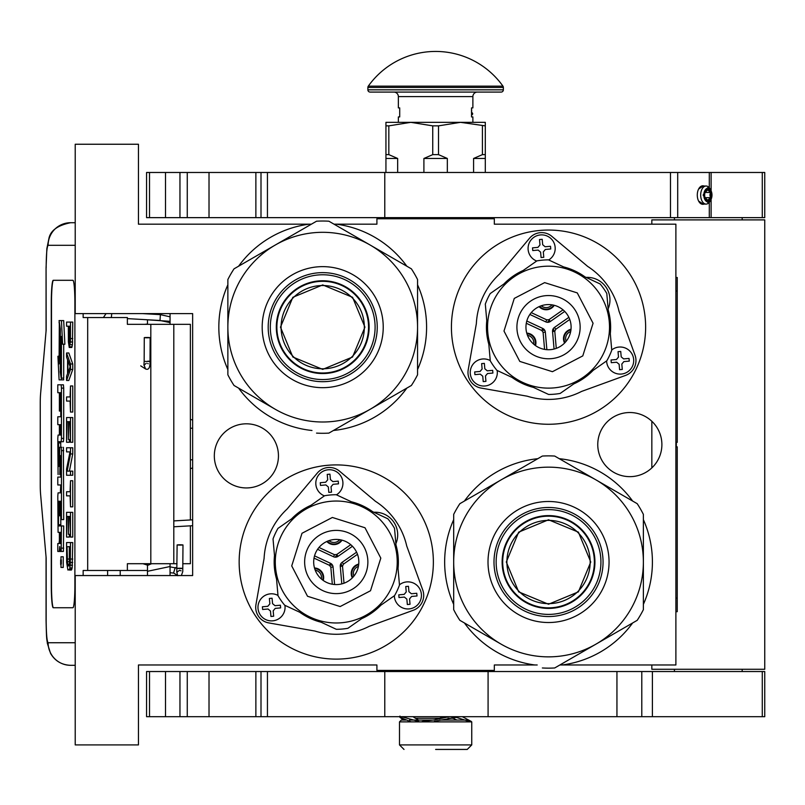 <?xml version="1.0" encoding="UTF-8"?>
<svg xmlns="http://www.w3.org/2000/svg" width="805" height="805" viewBox="0 0 805 805"><rect width="100%" height="100%" fill="white"/><g stroke="black" fill="none" stroke-linecap="round" stroke-linejoin="round"><path stroke-width="1.21" d="M537.8 458.689A103.875 103.875 0 0 0 464.415 501.052M453.688 519.638A103.875 103.875 0 0 0 453.688 604.374M464.415 622.959A103.875 103.875 0 0 0 534.862 664.98L494.33 664.98L494.33 670.404L376.911 670.404L376.911 664.98L138.45 664.98L138.45 744.917L75.217 744.917L75.217 575.555L192.647 575.555L192.647 313.608L75.217 313.608L75.217 144.246L138.45 144.246L138.45 224.182L311.384 224.182M334.045 224.182L376.911 224.182L376.911 218.769L494.33 218.769L494.33 224.182L675.888 224.182L675.888 664.98L559.867 664.98M309.16 224.182L309.04 224.182A103.875 103.875 0 0 0 238.602 266.203M227.865 284.789A103.875 103.875 0 0 0 227.865 369.525M238.602 388.111A103.875 103.875 0 0 0 311.978 430.484M333.441 430.484A103.875 103.875 0 0 0 406.827 388.111M417.554 369.525A103.875 103.875 0 0 0 417.554 284.789M406.827 266.203A103.875 103.875 0 0 0 336.379 224.182M629.822 412.522A32.069 32.069 0 0 0 597.763 444.581A32.069 32.069 0 0 0 629.822 476.651A32.069 32.069 0 0 0 661.891 444.581A32.069 32.069 0 0 0 629.822 412.522M246.39 423.812A32.069 32.069 0 0 0 214.321 455.872A32.069 32.069 0 0 0 246.39 487.941A32.069 32.069 0 0 0 278.45 455.872A32.069 32.069 0 0 0 246.39 423.812M336.259 659.114A97.103 97.103 0 0 1 239.155 562.011A97.103 97.103 0 0 1 336.259 464.908A97.103 97.103 0 0 1 433.362 562.011A97.103 97.103 0 0 1 336.259 659.114M548.527 424.265A97.103 97.103 0 0 1 451.424 327.162A97.103 97.103 0 0 1 548.527 230.059A97.103 97.103 0 0 1 645.63 327.162A97.103 97.103 0 0 1 548.527 424.265M471.982 218.769L440.959 218.769M537.197 664.98L534.862 664.98M562.202 664.98A103.875 103.875 0 0 0 632.639 622.959M643.376 604.374A103.875 103.875 0 0 0 643.376 519.638M632.639 501.052A103.875 103.875 0 0 0 559.264 458.689M455.942 218.769L455.942 217.642M415.3 218.769L415.3 217.642M190.382 525.836L190.382 563.701L182.896 563.701M177.019 563.701L127.371 563.701L127.371 570.473L83.157 570.473L83.157 575.555M190.382 519.96L190.382 324.335L127.371 324.335L127.371 317.562L83.157 317.562L83.157 313.608M75.217 245.304L48.119 245.304A22.58 22.5 -90 0 1 70.619 222.713L75.217 222.713L70.619 222.713C57.99 225.279 50.806 230.351 49.035 237.928L46.851 248.675L46.066 267.884L46.157 329.98L40.592 393.756A13.544 1.177 -90 0 0 40.25 403.335L40.25 484.701A13.544 1.177 -90 0 0 40.592 494.28L46.157 558.056L46.157 620.162C46.267 633.877 46.932 641.404 48.119 642.742L75.217 642.742M120.217 575.555L120.217 570.473M48.119 642.742A22.58 22.5 90 0 0 70.619 665.322L75.217 665.322M147.476 570.473L127.371 570.473M72.923 607.735L53.241 607.735A22.58 1.972 90 0 1 51.268 585.154L51.5 585.154A22.58 1.972 -90 0 0 53.462 607.735L72.923 607.735A22.58 1.972 90 0 0 74.885 585.154L74.885 302.881A22.58 1.972 90 0 0 72.923 280.301L53.241 280.301A22.58 1.972 90 0 0 51.268 302.881L51.268 585.154M72.923 280.301L53.462 280.301A22.58 1.972 -90 0 0 51.5 302.881L51.5 585.154M69.582 347.488L71.826 347.488L72.42 344.741L72.752 322.081L66.563 322.081L66.563 326.196L68.324 326.196L68.405 341.994L69.25 347.488L70.417 341.994L70.498 322.081M66.563 380.463L68.817 380.463L72.752 369.475L72.752 363.981L68.817 352.982L66.563 352.982L66.563 357.108L67.57 359.855L67.57 373.59L66.563 376.338L66.563 380.463L70.498 369.475L70.498 363.981L66.563 352.982M68.817 401.071L70.085 401.071L70.498 412.059L70.498 385.957L70.085 396.946L68.817 396.946M70.498 412.059L72.752 412.059L72.752 385.957L70.498 385.957M70.498 442.277L72.752 442.277L72.752 417.554L66.563 417.554L66.563 442.277L67.067 421.669L68.405 421.669L68.405 439.53L68.908 421.669L70.005 421.669L70.498 442.277L70.498 417.554M67.067 442.277L69.321 442.277L69.321 439.53M69.401 471.126L72.752 453.96L72.752 447.771L66.563 447.771L66.563 451.897L70.005 451.897L66.563 469.063L66.563 475.252L70.498 475.252L70.498 471.126L67.157 471.126L70.498 453.96L70.498 447.771M70.498 475.252L72.752 475.252L72.752 471.126L70.498 471.126M68.817 451.897L70.005 451.897M68.817 495.85L70.085 495.85L70.498 506.848L70.498 480.746L70.085 491.734L68.817 491.734M70.498 506.848L72.752 506.848L72.752 480.746L70.498 480.746M70.498 537.066L72.752 537.066L72.752 512.342L66.563 512.342L66.563 537.066L67.067 516.458L68.405 516.458L68.405 534.319L68.908 516.458L70.005 516.458L70.498 537.066L70.498 512.342M67.067 537.066L69.321 537.066L69.321 534.319M69.16 570.031L71.414 570.031L72.168 567.978L72.752 542.56L66.563 542.56L66.654 562.484L67.902 570.031L69.582 569.346L70.256 565.231L70.498 542.56M60.989 567.445L63.243 567.445L63.243 556.778L60.989 556.778L60.989 567.445L60.989 556.778M61.532 551.445L59.278 551.445L59.711 546.494L60.144 551.445L63.414 551.445L63.706 525.947L58.594 525.947L58.483 524.689L58.594 501.253L59.389 501.253L59.389 515.784L60.073 515.784L60.073 501.253L60.657 501.253L60.767 519.607L61.452 519.607L61.452 450.619L61.17 447.308L59.681 447.298L59.389 465.149L59.278 466.397L58.594 466.397L58.483 465.149L58.594 441.704L61.17 441.704L61.452 438.393L61.452 388.121L61.17 384.81L57.789 384.81L57.789 392.699L59.389 392.699L59.389 411.053L60.073 411.053L60.073 392.699L60.657 392.699L60.767 393.957L60.767 416.779L60.043 416.779M60.043 484.962L60.767 484.962L60.325 492.861M60.767 474.558L59.791 474.558L60.184 455.459L60.767 456.717L60.767 477.073L60.043 477.073M61.17 441.704L63.414 441.704L63.706 438.393L63.706 388.121L63.414 384.81L60.043 384.81M60.838 441.704L60.727 442.961L58.483 442.961M60.727 447.298L60.727 442.961M61.925 447.298L61.17 447.308M61.452 519.607L63.706 519.607L63.414 447.308M60.838 525.947L60.727 515.784M61.452 378.139L61.452 336.43L62.629 344.228L64.883 344.228L63.696 320.591L59.067 320.591L60.325 328.933L60.325 370.652L61.452 378.139L63.706 378.139L63.706 344.228M59.329 322.312L59.067 363.9L57.91 356.243L59.097 379.869L63.706 379.869L63.444 378.139M72.752 338.563L70.498 338.563M72.671 341.994L70.417 341.994M72.42 344.741L70.166 344.741M72.078 346.804L69.834 346.804M72.752 369.475L70.498 369.475M72.752 363.981L70.498 363.981M70.085 396.946L66.563 396.946L66.563 401.071L70.085 401.071M70.005 421.669L68.908 421.669M70.005 439.53L68.908 439.53M68.405 421.669L67.067 421.669M72.752 453.96L70.498 453.96M70.085 491.734L66.563 491.734L66.563 495.85L70.085 495.85M70.005 516.458L68.908 516.458M70.005 534.319L68.908 534.319M68.405 516.458L67.067 516.458M72.752 559.042L70.498 559.042M72.671 562.484L70.417 562.484M72.5 565.231L70.256 565.231M72.168 567.978L69.914 567.978M71.826 569.346L69.582 569.346M61.17 551.445L61.452 525.947M59.389 532.346L58.081 532.346L59.389 532.346L59.389 540.236L59.097 543.546L57.789 543.546L57.789 551.445L59.278 551.445M60.767 492.861L58.081 492.861L57.789 496.172L58.081 532.346M60.767 477.073L57.789 477.073L57.789 484.962L60.767 484.962M60.325 474.558L59.791 474.558M60.767 416.779L57.789 416.779L57.789 424.668L59.389 424.668L59.389 435.062L58.081 435.062L57.789 438.373L58.081 474.558M59.389 435.062L58.081 435.062M60.767 411.053L60.073 411.053M63.414 384.81L61.17 384.81M60.767 515.784L60.073 515.784M59.389 501.253L58.594 501.253M62.629 344.228L61.442 320.591M59.067 356.243L57.91 356.243M60.325 329.798L59.067 322.312M60.456 371.518L60.194 329.798M61.452 379.869L60.194 371.518M68.828 326.196L70.085 326.196L69.582 343.373L68.908 341.31L68.828 326.196L70.085 326.196M67.902 372.906L67.902 360.539L70.166 366.728L67.902 372.906M70.005 559.042L69.502 565.231L69.16 565.915L67.57 565.231L67.067 546.686L70.005 546.686L70.005 559.042M61.321 563.973L60.667 564.567L60.667 559.908L61.321 559.908L61.321 563.973M60.073 543.546L60.073 532.346L60.767 532.346L60.767 542.298L60.657 543.546L60.073 543.546M60.073 435.062L60.073 424.668L60.657 424.668L60.767 433.815L60.657 435.062L60.073 435.062M69.834 342.689L69.079 342.689M70.005 341.31L68.908 341.31M70.085 339.247L68.828 339.247M69.16 565.915L67.902 565.915M69.502 565.231L67.57 565.231M69.663 564.345L67.318 563.852M69.572 563.852L69.401 561.789L67.157 561.789M69.401 561.789L69.321 559.042L67.067 559.042M69.321 559.042L69.321 546.686L70.005 546.686M61.321 559.908L60.667 559.908M60.767 532.346L60.073 532.346M61.079 560.994L61.079 563.077L61.21 560.994M147.476 319.776L147.476 324.335M147.476 563.701L147.476 575.555M170.056 313.608L170.056 324.335M170.056 563.701L170.056 575.555M433.402 720.083L409.554 720.083M405.74 720.083L401.293 720.083L399.491 721.884L399.491 744.917L404.009 749.435M399.491 744.917L471.75 744.917L471.75 721.884L399.491 721.884M467.806 720.083L439.681 720.083M435.626 749.435L467.232 749.435L435.626 749.435C394.832 749.435 394.832 749.435 435.626 749.435M451.867 717.668L456.948 720.083M434.428 721.25L456.244 717.366L470.603 721.884M434.64 719.801L444.511 716.692M403.607 720.083L400.025 717.366L411.164 721.884M422.192 721.481L434.106 719.932L449.24 716.692M462.291 716.692L471.287 721.421M413.005 716.692L418.58 720.083M401.524 716.692L418.831 721.481M170.056 316.828L160.376 314.634L160.034 320.491L170.056 322.624M147.476 324.053L144.659 324.335M143.21 319.525L169.714 321.306L170.056 323.117M142.566 313.608L160.376 314.634L160.034 320.491L127.371 318.619M146.399 337.798C150.575 337.778 151.119 337.667 148.009 337.486C143.833 337.516 143.3 337.617 146.399 337.798L144.276 337.637L144.155 361.304L146.289 361.475C150.465 361.445 150.998 361.344 147.889 361.163M143.984 364.937L145.554 368.942C148.653 370.28 150.143 367.744 150.022 361.334L150.143 337.657L148.009 337.486M180.31 545.106C183.912 544.995 183.741 544.884 179.797 544.774C176.194 544.884 176.365 544.995 180.31 545.106C183.912 544.995 183.741 544.884 179.797 544.774C176.194 544.884 176.365 544.995 180.31 545.106M176.999 568.159L170.056 566.861M147.476 565.432L151.672 563.701M173.84 573.1L170.056 572.717M147.476 571.309L170.056 566.519M147.476 565.12L142.938 563.701M175.208 567.545L173.588 572.939L175.208 567.545L176.798 568.018M322.714 285.523A41.629 41.629 0 0 1 364.343 327.162A41.629 41.629 0 0 1 322.714 368.791A41.629 41.629 0 0 1 281.086 327.162A41.629 41.629 0 0 1 322.714 285.523M368.549 327.162A45.845 45.845 0 0 0 322.714 281.317A45.845 45.845 0 0 0 276.87 327.162A45.845 45.845 0 0 1 322.714 281.317A45.845 45.845 0 0 1 368.549 327.162A45.845 45.845 0 0 1 322.714 372.997A45.845 45.845 0 0 1 276.87 327.162M280.482 327.162L292.849 297.297L322.714 284.93L352.57 297.297L364.937 327.162L352.57 357.018L322.714 369.384L292.849 357.018L280.482 327.162M369.002 327.162A46.298 46.298 0 0 0 322.714 280.865A46.298 46.298 0 0 0 276.417 327.162A46.298 46.298 0 0 1 322.714 280.865A46.298 46.298 0 0 1 369.002 327.162A46.298 46.298 0 0 1 322.714 373.45A46.298 46.298 0 0 1 276.417 327.162A46.298 46.298 0 0 0 322.714 373.45A46.298 46.298 0 0 0 369.002 327.162M316.546 433.11A106.139 106.139 0 0 0 328.883 433.11L370.139 409.292A94.839 94.839 0 0 0 417.554 327.162L417.554 374.798A106.139 106.139 0 0 1 411.385 385.474L370.139 409.292A94.839 94.839 0 0 1 275.29 409.292L234.034 385.474A106.139 106.139 0 0 1 227.865 374.798L227.865 327.162A94.839 94.839 0 0 1 275.29 245.022L316.546 221.204A106.139 106.139 0 0 1 328.883 221.204L411.385 268.84A106.139 106.139 0 0 1 417.554 279.526L417.554 327.162A94.839 94.839 0 0 0 275.29 245.022L234.034 268.84A106.139 106.139 0 0 0 227.865 279.526L227.865 327.162A94.839 94.839 0 0 0 275.29 409.292L273.851 408.467M417.554 299.903L417.554 305.105M417.554 325.371L417.554 328.822M417.554 349.29L417.554 355.377M268.186 327.162A54.529 54.529 0 0 0 322.714 381.691A54.529 54.529 0 0 0 377.243 327.162A54.529 54.529 0 0 0 322.714 272.633A54.529 54.529 0 0 0 268.186 327.162M262.189 327.162A60.516 60.516 0 0 1 322.714 266.636A60.516 60.516 0 0 1 383.23 327.162A60.516 60.516 0 0 1 322.714 387.678A60.516 60.516 0 0 1 262.189 327.162M393.736 395.668L389.238 398.264M371.679 408.397L368.7 410.127M350.97 420.361L345.697 423.41M256.121 398.223L250.848 395.185M227.865 354.411L227.865 349.219M227.865 328.943L227.865 325.492M227.865 305.025L227.865 298.937M251.693 258.647L256.191 256.05M273.74 245.917L276.729 244.187M294.459 233.953L299.732 230.914M346.532 231.397L351.03 233.993M368.589 244.126L371.578 245.857M389.308 256.091L394.571 259.13M322.714 274.767A52.385 52.385 0 0 0 270.319 327.162A52.385 52.385 0 0 0 322.714 379.547A52.385 52.385 0 0 0 375.1 327.162A52.385 52.385 0 0 0 322.714 274.767M322.714 280.754A46.408 46.408 0 0 1 369.123 327.162A46.408 46.408 0 0 1 322.714 373.56A46.408 46.408 0 0 1 276.306 327.162A46.408 46.408 0 0 1 322.714 280.754M329.004 540.628A7.456 7.456 0 0 0 339.7 539.692M327.363 541.252A9.036 9.036 0 0 0 341.421 540.024M358.406 566.408A7.456 7.456 0 0 0 353.868 576.149M358.688 564.687A9.036 9.036 0 0 0 352.721 577.467M321.376 578.986A7.456 7.456 0 0 0 315.218 570.192M322.735 580.093A9.036 9.036 0 0 0 314.644 568.541M423.641 594.03A15.808 15.808 0 0 0 422.746 590.005L406.726 545.981A72.259 72.259 0 0 0 375.422 501.284L339.539 471.167A15.808 15.808 0 0 0 317.261 473.109L287.154 509.002A72.259 72.259 0 0 0 264.09 558.459L255.95 604.595A15.808 15.808 0 0 0 268.769 622.909L314.916 631.05A72.259 72.259 0 0 0 369.274 626.29L413.297 610.26A15.808 15.808 0 0 0 423.641 594.03M395.969 544.955A62.096 62.096 0 0 1 398.032 568.441M380.886 605.189A62.096 62.096 0 0 1 361.576 618.713M321.175 622.245A62.096 62.096 0 0 1 299.812 612.283M276.548 579.067A62.096 62.096 0 0 1 274.495 555.581M358.748 564.094A9.6 9.6 0 0 0 352.308 577.899M341.803 583.897L340.274 566.368A4.518 4.518 0 0 1 342.175 562.272L356.595 552.18M323.218 580.445A9.6 9.6 0 0 0 314.483 567.968M314.02 558.117L329.527 565.352L330.825 567.193L333.069 567.002L334.608 584.531M314.534 555.863L330.483 563.299A4.518 4.518 0 0 1 333.069 567.002M352.449 546.263L338.03 556.356A4.518 4.518 0 0 1 333.532 556.748L317.583 549.312M326.82 541.493A9.6 9.6 0 0 0 341.994 540.165M395.869 543.707A22.58 22.58 0 0 0 373.852 512.262M291.631 518.823A62.096 62.096 0 0 1 310.951 505.299M351.342 501.767A62.096 62.096 0 0 1 372.715 511.728M347.901 628.292A67.298 67.298 0 0 1 336.309 629.299L284.688 605.229A67.298 67.298 0 0 1 278.007 595.69L273.036 538.958A67.298 67.298 0 0 1 277.967 528.402L324.616 495.729A67.298 67.298 0 0 1 336.218 494.713L387.839 518.782A67.298 67.298 0 0 1 394.52 528.322L399.481 585.064A67.298 67.298 0 0 1 394.561 595.62L347.901 628.292M334.296 539.511A22.58 22.58 0 0 1 358.758 560.038A22.58 22.58 0 0 1 338.231 584.5A22.58 22.58 0 0 1 313.769 563.973A22.58 22.58 0 0 1 334.296 539.511M333.501 530.515A31.616 31.616 0 0 1 367.754 559.254A31.616 31.616 0 0 1 339.016 593.506A31.616 31.616 0 0 1 304.763 564.768A31.616 31.616 0 0 1 333.501 530.515M330.946 501.274A60.969 60.969 0 0 0 275.521 567.324A60.969 60.969 0 0 0 341.572 622.748A60.969 60.969 0 0 0 396.996 556.698A60.969 60.969 0 0 0 330.946 501.274M362.029 506.748A60.969 60.969 0 0 1 396.996 556.698M301.291 512.061A60.969 60.969 0 0 0 341.572 622.748M406.716 581.914A13.544 13.544 0 0 0 399.461 584.802A13.544 13.544 0 0 1 421.387 594.231A13.544 13.544 0 0 1 409.071 608.912A13.544 13.544 0 0 1 394.349 595.77A13.544 13.544 0 0 0 409.071 608.912A13.544 13.544 0 0 0 421.387 594.231A13.544 13.544 0 0 0 406.716 581.914M408.678 604.414L407.33 604.525L406.857 599.131L404.412 597.079L399.008 597.552L398.777 594.845L404.18 594.372L406.233 591.927L405.76 586.533L408.457 586.292L408.93 591.695L411.375 593.748L416.769 593.275L417.01 595.972L411.607 596.445L409.554 598.89L410.027 604.293L408.678 604.414M407.33 604.525L410.027 604.293M408.457 586.292L405.76 586.533M270.339 593.849A13.544 13.544 0 0 0 258.023 608.52A13.544 13.544 0 0 0 272.704 620.836A13.544 13.544 0 0 1 258.023 608.52A13.544 13.544 0 0 1 277.987 595.438A13.544 13.544 0 0 0 270.339 593.849M284.92 605.34A13.544 13.544 0 0 1 272.704 620.836A13.544 13.544 0 0 0 284.92 605.34M272.301 616.338L270.953 616.459L270.48 611.055L268.035 609.003L262.641 609.476L262.4 606.779L267.803 606.306L269.856 603.861L269.383 598.467L272.08 598.226L272.553 603.629L274.998 605.682L280.402 605.209L280.633 607.906L275.24 608.379L273.187 610.824L273.66 616.228L272.301 616.338M270.953 616.459L273.66 616.228M272.08 598.226L269.383 598.467M328.188 469.778A13.544 13.544 0 0 0 324.405 495.88A13.544 13.544 0 0 1 328.188 469.778A13.544 13.544 0 0 1 336.45 494.823A13.544 13.544 0 0 0 328.188 469.778M330.161 492.268L328.812 492.388L328.339 486.995L325.894 484.942L320.491 485.415L320.259 482.708L325.653 482.235L327.705 479.79L327.233 474.397L329.939 474.155L330.412 479.559L332.857 481.611L338.251 481.138L338.492 483.835L333.089 484.308L331.036 486.753L331.509 492.157L330.161 492.268M328.812 492.388L331.509 492.157M329.939 474.155L327.233 474.397M541.272 305.779A7.456 7.456 0 0 0 551.968 304.843M539.632 306.403A9.036 9.036 0 0 0 553.689 305.175M570.675 331.559A7.456 7.456 0 0 0 566.136 341.3M570.956 329.839A9.036 9.036 0 0 0 564.989 342.618M533.645 344.138A7.456 7.456 0 0 0 527.486 335.343M535.003 345.234A9.036 9.036 0 0 0 526.913 333.683M635.91 359.181A15.808 15.808 0 0 0 635.014 355.156L618.995 311.132A72.259 72.259 0 0 0 587.69 266.425L551.807 236.318A15.808 15.808 0 0 0 529.529 238.26L499.422 274.153A72.259 72.259 0 0 0 476.359 323.61L468.218 369.747A15.808 15.808 0 0 0 481.048 388.06L527.184 396.191A72.259 72.259 0 0 0 581.542 391.441L625.566 375.412A15.808 15.808 0 0 0 635.91 359.181M608.238 310.106A62.096 62.096 0 0 1 610.301 333.592M593.154 370.34A62.096 62.096 0 0 1 573.844 383.864M533.443 387.396A62.096 62.096 0 0 1 512.081 377.434M488.816 344.218A62.096 62.096 0 0 1 486.763 320.732M571.017 329.245A9.6 9.6 0 0 0 564.577 343.041M554.071 349.048L552.542 331.519A4.518 4.518 0 0 1 554.444 327.424L568.863 317.331M535.486 345.587A9.6 9.6 0 0 0 526.752 333.109M526.289 323.268L541.795 330.493L543.093 332.344L545.337 332.153L546.877 349.682M526.802 321.014L542.751 328.45A4.518 4.518 0 0 1 545.337 332.153M564.718 311.414L550.298 321.507A4.518 4.518 0 0 1 545.8 321.899L529.851 314.463M539.088 306.645A9.6 9.6 0 0 0 554.263 305.316M608.137 308.848A22.58 22.58 0 0 0 586.121 277.413M503.9 283.974A62.096 62.096 0 0 1 523.22 270.45M563.611 266.918A62.096 62.096 0 0 1 584.983 276.88M560.169 393.434A67.298 67.298 0 0 1 548.577 394.45L496.957 370.381A67.298 67.298 0 0 1 490.275 360.841L485.314 304.099A67.298 67.298 0 0 1 490.235 293.553L536.885 260.88A67.298 67.298 0 0 1 548.487 259.864L600.107 283.934A67.298 67.298 0 0 1 606.789 293.473L611.75 350.215A67.298 67.298 0 0 1 606.829 360.771L560.169 393.434M546.565 304.662A22.58 22.58 0 0 1 571.027 325.19A22.58 22.58 0 0 1 550.499 349.652A22.58 22.58 0 0 1 526.037 329.124A22.58 22.58 0 0 1 546.565 304.662M545.78 295.666A31.616 31.616 0 0 1 580.023 324.405A31.616 31.616 0 0 1 551.284 358.658A31.616 31.616 0 0 1 517.031 329.909A31.616 31.616 0 0 1 545.78 295.666M543.214 266.415A60.969 60.969 0 0 0 487.79 332.475A60.969 60.969 0 0 0 553.84 387.899A60.969 60.969 0 0 0 609.274 321.849A60.969 60.969 0 0 0 543.214 266.415M574.297 271.899A60.969 60.969 0 0 1 609.274 321.849M513.56 277.212A60.969 60.969 0 0 0 553.84 387.899M618.985 347.066A13.544 13.544 0 0 0 611.73 349.954A13.544 13.544 0 0 1 633.656 359.382A13.544 13.544 0 0 1 621.339 374.053A13.544 13.544 0 0 1 606.618 360.922A13.544 13.544 0 0 0 621.339 374.053A13.544 13.544 0 0 0 633.656 359.382A13.544 13.544 0 0 0 618.985 347.066M620.947 369.555L619.598 369.676L619.125 364.283L616.68 362.23L611.277 362.693L611.045 359.996L616.449 359.523L618.502 357.078L618.029 351.684L620.725 351.443L621.198 356.846L623.644 358.899L629.037 358.426L629.279 361.123L623.875 361.596L621.822 364.041L622.295 369.445L620.947 369.555M619.598 369.676L622.295 369.445M620.725 351.443L618.029 351.684M482.608 358.99A13.544 13.544 0 0 0 470.291 373.671A13.544 13.544 0 0 0 484.972 385.987A13.544 13.544 0 0 1 470.291 373.671A13.544 13.544 0 0 1 490.255 360.58A13.544 13.544 0 0 0 482.608 358.99M497.188 370.491A13.544 13.544 0 0 1 484.972 385.987A13.544 13.544 0 0 0 497.188 370.491M484.58 381.49L483.221 381.61L482.748 376.207L480.303 374.154L474.91 374.627L474.668 371.93L480.072 371.457L482.125 369.012L481.652 363.608L484.348 363.377L484.821 368.771L487.267 370.823L492.67 370.35L492.901 373.057L487.508 373.53L485.455 375.975L485.928 381.369L484.58 381.49M483.221 381.61L485.928 381.369M484.348 363.377L481.652 363.608M540.457 234.929A13.544 13.544 0 0 0 536.673 261.031A13.544 13.544 0 0 1 540.457 234.929A13.544 13.544 0 0 1 548.718 259.975A13.544 13.544 0 0 0 540.457 234.929M542.429 257.419L541.081 257.54L540.608 252.136L538.163 250.083L532.759 250.556L532.528 247.86L537.921 247.387L539.974 244.941L539.501 239.538L542.208 239.306L542.681 244.71L545.126 246.763L550.519 246.29L550.761 248.987L545.357 249.459L543.305 251.905L543.778 257.308L542.429 257.419M541.081 257.54L543.778 257.308M542.208 239.306L539.501 239.538M548.527 520.382A41.629 41.629 0 0 1 590.166 562.011A41.629 41.629 0 0 1 548.527 603.639A41.629 41.629 0 0 1 506.898 562.011A41.629 41.629 0 0 1 548.527 520.382M594.372 562.011A45.845 45.845 0 0 0 548.527 516.166A45.845 45.845 0 0 0 502.692 562.011A45.845 45.845 0 0 1 548.527 516.166A45.845 45.845 0 0 1 594.372 562.011A45.845 45.845 0 0 1 548.527 607.845A45.845 45.845 0 0 1 502.692 562.011M506.305 562.011L518.672 532.145L548.527 519.778L578.393 532.145L590.759 562.011L578.393 591.866L548.527 604.233L518.672 591.866L506.305 562.011M594.825 562.011A46.298 46.298 0 0 0 548.527 515.713A46.298 46.298 0 0 0 502.24 562.011A46.298 46.298 0 0 1 548.527 515.713A46.298 46.298 0 0 1 594.825 562.011A46.298 46.298 0 0 1 548.527 608.298A46.298 46.298 0 0 1 502.24 562.011A46.298 46.298 0 0 0 548.527 608.298A46.298 46.298 0 0 0 594.825 562.011M542.359 667.969A106.139 106.139 0 0 0 554.695 667.969L595.952 644.151A94.839 94.839 0 0 0 643.376 562.011L643.376 609.647A106.139 106.139 0 0 1 637.208 620.323L595.952 644.151A94.839 94.839 0 0 1 501.113 644.151L459.856 620.323A106.139 106.139 0 0 1 453.688 609.647L453.688 562.011A94.839 94.839 0 0 1 501.113 479.871L542.359 456.053A106.139 106.139 0 0 1 554.695 456.053L637.208 503.689A106.139 106.139 0 0 1 643.376 514.375L643.376 562.011A94.839 94.839 0 0 0 501.113 479.871L459.856 503.689A106.139 106.139 0 0 0 453.688 514.375L453.688 562.011A94.839 94.839 0 0 0 501.113 644.151L499.674 643.316M643.376 534.762L643.376 539.954M643.376 560.22L643.376 563.671M643.376 584.138L643.376 590.226M493.998 562.011A54.529 54.529 0 0 0 548.527 616.539A54.529 54.529 0 0 0 603.056 562.011A54.529 54.529 0 0 0 548.527 507.482A54.529 54.529 0 0 0 493.998 562.011M488.011 562.011A60.516 60.516 0 0 1 548.527 501.495A60.516 60.516 0 0 1 609.053 562.011A60.516 60.516 0 0 1 548.527 622.527A60.516 60.516 0 0 1 488.011 562.011M619.558 630.516L615.05 633.122M597.501 643.255L594.513 644.976M576.783 655.21L571.51 658.259M481.943 633.082L476.671 630.033M453.688 589.26L453.688 584.068M453.688 563.802L453.688 560.35M453.688 539.873L453.688 533.785M477.506 493.495L482.004 490.899M499.563 480.766L502.551 479.045M520.282 468.802L525.544 465.763M572.355 466.246L576.853 468.842M594.402 478.975L597.39 480.706M615.121 490.939L620.393 493.978M548.527 509.615A52.385 52.385 0 0 0 496.142 562.011A52.385 52.385 0 0 0 548.527 614.396A52.385 52.385 0 0 0 600.922 562.011A52.385 52.385 0 0 0 548.527 509.615M548.527 515.603A46.408 46.408 0 0 1 594.935 562.011A46.408 46.408 0 0 1 548.527 608.419A46.408 46.408 0 0 1 502.129 562.011A46.408 46.408 0 0 1 548.527 515.603M674.419 217.642L674.419 219.896M742.17 217.642L742.17 219.896M651.839 664.98L651.839 669.277L764.75 669.277L764.75 219.896L651.839 219.896L651.839 224.182M651.839 421.267L651.839 467.896M674.419 669.277L674.419 671.531M742.17 669.277L742.17 671.531M146.57 217.642L146.57 172.471L209.018 172.471L209.018 217.642L146.57 217.642M261.001 217.642L764.75 217.642L764.75 172.471L261.001 172.471L261.001 217.642L209.018 217.642M261.001 172.471L209.018 172.471M704.083 186.025A9.258 5.575 90 0 0 698.66 188.964A9.258 5.575 90 0 0 697.291 195.052A9.258 5.575 90 0 0 698.66 201.149A9.258 5.575 90 0 0 704.083 204.088M698.629 189.034L703.258 186.025M703.258 204.088L698.629 201.079M146.57 716.692L146.57 671.531L209.018 671.531L209.018 716.692L146.57 716.692M762.285 716.692L762.285 671.531L764.75 671.531L764.75 716.692L267.441 716.692L267.441 671.531L209.018 671.531M267.441 671.531L641.796 671.531L641.796 716.692M762.285 671.531L641.796 671.531M255.869 671.531L255.869 716.692L209.018 716.692M255.869 716.692L261.001 716.692L261.001 671.531M267.441 716.692L261.001 716.692M385.937 172.471L385.937 154.63L388.825 154.63L388.825 125.862L410.781 122.34L460.46 122.34L485.304 125.862L485.304 122.34L460.46 122.34L438.504 125.862L432.738 125.862L432.738 154.63L438.504 154.63L438.504 125.862M473.582 172.471L473.582 158.474L482.426 154.63L485.304 154.63L485.304 125.862M485.304 154.63L485.304 172.471M482.426 154.63L482.426 125.862M438.504 154.63L447.339 158.474L447.339 172.471M423.903 172.471L423.903 158.474L432.738 154.63M385.937 154.63L385.937 122.34L410.781 122.34L432.738 125.862M388.825 154.63L397.66 158.474L397.66 172.471M473.582 158.474L485.304 158.474M423.903 158.474L447.339 158.474M385.937 125.862L388.825 125.862M385.937 158.474L397.66 158.474M368.298 86.145A82.653 82.653 0 0 1 502.944 86.145L368.298 86.145A2.254 2.254 111.6 0 0 367.875 87.453L367.875 89.828A2.254 2.254 41.4 0 0 370.139 92.082L421.921 92.082M467.715 92.082L501.113 92.082A2.254 2.254 -41.4 0 0 503.367 89.828L503.367 87.453A2.254 2.254 -111.7 0 0 502.944 86.145M501.113 92.082L370.139 92.082M437.598 92.082L449.341 92.082M398.364 122.34L398.364 116.926L399.713 116.926L399.713 107.89L398.364 107.89L398.364 96.6A4.518 4.518 130.3 0 0 393.846 92.082M398.364 96.6L472.877 96.6A4.518 4.518 -130.3 0 1 477.395 92.082M472.877 96.6L472.877 107.89L471.529 107.89L471.529 116.926L472.877 116.926L472.877 122.34M471.529 110.426L471.66 112.64M471.529 108.806L471.66 110.426M471.529 115.94L471.66 114.884M704.647 195.052A5.424 3.26 90 0 0 705.452 198.614A5.424 3.26 90 0 0 709.054 200.133A5.424 3.26 90 0 0 711.167 195.052A5.424 3.26 90 0 0 709.054 189.98A5.424 3.26 90 0 0 705.452 191.489A5.424 3.26 90 0 0 704.647 195.052M710.976 199.509A6.772 4.075 90 0 1 706.478 201.401A6.772 4.075 90 0 1 703.832 195.052A6.772 4.075 -90 0 1 706.478 188.712A6.772 4.075 -90 0 1 710.976 190.604A6.772 4.075 -90 0 1 711.982 195.052A6.772 4.075 90 0 1 710.976 199.509L710.201 200.988A9.036 5.434 90 0 1 706.106 204.088A9.036 5.434 90 0 1 700.672 195.052A9.036 5.434 -90 0 1 706.106 186.025A9.036 5.434 -90 0 1 710.201 189.115L710.976 190.604M710.463 192.445L705.049 192.445L707.746 189.839L710.463 192.445L709.909 195.052L710.463 197.658L707.746 200.274L705.029 197.658L710.463 197.658M710.896 199.67L707.515 202.327L703.137 195.052L707.515 187.786L710.896 190.443M675.888 277.483L677.246 277.483L677.246 442.327L676.341 442.327L676.341 446.845L677.246 446.845L677.246 611.689L675.888 611.689M677.246 479.76L677.246 536.603M677.246 539.37L677.246 551.958M192.647 428.21L190.382 428.21M173.8 324.335L173.8 563.701M107.618 575.555L107.618 570.473M48.119 245.304C46.932 246.642 46.267 254.169 46.157 267.884M87.685 317.562L87.685 570.473M150.817 324.335L150.817 563.701M190.382 459.826L192.647 459.826M63.706 548.135L61.452 548.135M60.767 456.717L60.073 456.717M60.767 471.247L60.073 471.247M63.706 388.121L61.452 388.121M63.706 438.393L61.452 438.393M59.389 465.149L58.483 465.149M63.706 450.619L61.452 450.619M59.389 502.501L58.483 502.501M60.727 524.689L58.483 524.689M415.239 718.271L439.278 718.271M448.053 718.271L453.779 718.271M111.734 313.608L111.352 317.562M180.189 568.551C183.792 568.441 183.62 568.33 179.676 568.219C176.074 568.33 176.245 568.441 180.189 568.551M176.828 572.003L177.613 575.555M344.007 583.223L342.517 566.177L343.473 564.124L357.49 554.313M342.517 566.177L340.274 566.368M343.473 564.124L342.175 562.272M330.825 567.193L332.314 584.239M329.527 565.352L330.483 563.299M350.759 544.693L336.742 554.504L334.488 554.705L318.981 547.47M336.742 554.504L338.03 556.356M334.488 554.705L333.532 556.748M340.163 606.547L370.511 590.749L380.805 558.117L364.997 527.758L332.364 517.464L302.006 533.272L291.722 565.905L307.52 596.264L340.163 606.547M341.622 566.247L341.461 564.436M337.255 555.249L335.766 556.295M331.559 565.301L329.909 564.526M556.275 348.374L554.786 331.318L555.742 329.275L569.759 319.464M554.786 331.318L552.542 331.519M555.742 329.275L554.444 327.424M543.093 332.344L544.583 349.39M541.795 330.493L542.751 328.45M563.027 309.845L549.01 319.655L546.756 319.857L531.25 312.622M549.01 319.655L550.298 321.507M546.756 319.857L545.8 321.899M552.431 371.699L582.78 355.901L593.074 323.258L577.276 292.909L544.633 282.615L514.274 298.414L503.99 331.056L519.788 361.415L552.431 371.699M553.89 331.398L553.729 329.587M549.523 320.4L548.034 321.447M543.828 330.452L542.178 329.678M762.285 217.642L762.285 172.471M149.519 217.642L149.519 172.471M165.508 217.642L165.508 172.471M179.958 217.642L179.958 172.471M187.263 217.642L187.263 172.471M267.441 217.642L267.441 172.471M384.78 217.642L384.78 172.471M670.485 217.642L670.485 172.471M677.699 217.642L677.699 172.471M709.296 217.642L709.296 202.367M709.296 187.746L709.296 172.471M187.263 716.692L187.263 671.531M384.78 716.692L384.78 671.531M488.082 716.692L488.082 671.531M616.942 716.692L616.942 671.531M149.519 716.692L149.519 671.531M165.508 716.692L165.508 671.531M179.958 716.692L179.958 671.531M503.367 87.453L367.875 87.453M503.367 89.828L367.875 89.828M675.888 291.028L677.246 291.028M675.888 598.135L677.246 598.135M192.647 420.21A9.036 9.036 0 0 0 190.382 419.385M46.066 557.07L46.066 620.162C46.559 643.97 46.901 637.842 47.334 643.276L50.564 653.408C54.982 660.955 61.673 664.93 70.619 665.322M46.066 330.966L46.066 267.884M190.382 468.651A9.036 9.036 0 0 0 192.647 467.836M458.156 218.769L458.156 217.642M413.086 218.769L413.086 217.642M458.156 670.404L458.156 671.531M413.086 670.404L413.086 671.531M414.173 716.692L414.173 717.547M471.75 744.917L467.232 749.435M434.106 719.932L434.69 719.791M399.954 717.426L399.954 716.068M106.059 313.608L103.382 317.562M145.574 368.952L140.744 365.873M147.677 363.468L148.221 363.749M144.155 361.304L143.934 365.218L146.258 363.307M182.987 544.955L182.755 571.631L181.356 575.555M177.12 544.925L176.788 572.285L179.485 570.342L181.065 570.815M177.855 575.726L173.588 572.939M173.8 520.905L192.647 519.829M173.8 526.782L192.647 525.705M255.869 172.471L255.869 217.642M711.117 217.642L711.117 199.227M711.117 190.876L711.117 172.471M652.402 716.692L652.402 671.531M471.529 114.894A1.127 1.127 0 0 0 472.656 113.757A1.127 1.127 0 0 0 471.529 112.63M702.171 186.025L706.106 186.025M702.171 204.088L706.106 204.088"/></g></svg>
